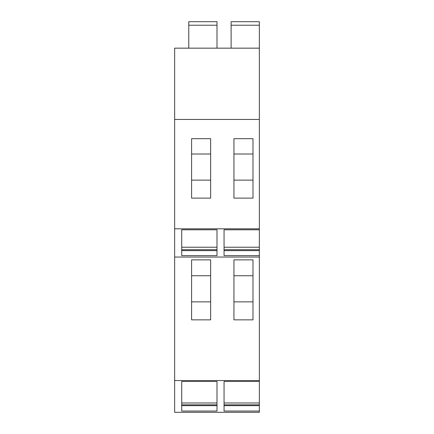 <?xml version="1.0" encoding="UTF-8"?>
<svg xmlns="http://www.w3.org/2000/svg" width="434" height="434" viewBox="0 0 434 434"><rect width="100%" height="100%" fill="white"/><g stroke="black" fill="none" stroke-linecap="round" stroke-linejoin="round"><path stroke-width="0.65" d="M259.342 228.821L259.342 380.542L174.658 380.542L174.658 228.821L259.342 228.821L259.342 119.437L174.658 119.437L174.658 228.821M259.342 381.453L259.342 411.041L224.058 411.041L224.058 381.453L259.342 381.453L259.342 380.542M174.658 380.542L174.658 412.3L259.342 412.3L259.342 411.041M259.342 119.437L259.342 21.7L231.116 21.7L231.116 48.163M259.342 229.781L224.058 229.781L224.058 255.61L259.342 255.61M259.342 257.047L174.658 257.047M181.716 255.61L217 255.61L217 229.781L181.716 229.781L181.716 255.61M210.647 138.685L191.595 138.685L191.595 198.121L210.647 198.121L210.647 138.685M252.989 138.685L233.937 138.685L233.937 198.121L252.989 198.121L252.989 138.685M259.342 48.163L174.658 48.163L174.658 119.437M181.716 381.453L217 381.453L217 402.985L181.716 402.985L181.716 381.453L181.716 411.041L217 411.041L217 381.453M259.342 405.644L224.058 405.644M259.342 404.835L224.058 404.835M259.342 402.985L224.058 402.985L224.058 381.453M233.937 319.853L233.937 259.868L252.989 259.868L252.989 319.853L233.937 319.853M210.647 259.868L191.595 259.868L191.595 319.853L210.647 319.853L210.647 259.868M259.342 250.613L224.058 250.613M259.342 249.707L224.058 249.707M259.342 247.234L224.058 247.234L224.058 229.781M217 229.781L217 247.234L181.716 247.234L181.716 229.781M217 250.613L181.716 250.613M210.647 154.016L191.595 154.016M210.647 180.126L191.595 180.126M252.989 154.016L233.937 154.016M252.989 180.126L233.937 180.126M188.774 48.163L188.774 21.7L217 21.7L217 48.163M217 405.644L181.716 405.644M252.989 301.858L233.937 301.858L252.989 301.858M252.989 275.747L233.937 275.747M210.647 301.858L191.595 301.858L210.647 301.858M210.647 275.747L191.595 275.747M217 249.707L181.716 249.707M217 404.835L181.716 404.835M259.342 25.226L231.116 25.226M188.774 25.226L217 25.226"/></g></svg>
